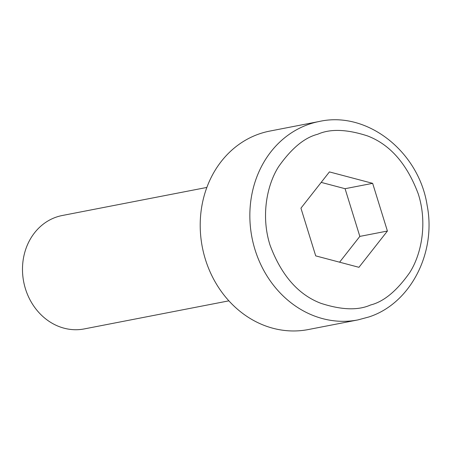 <?xml version="1.0" encoding="UTF-8"?>
<svg xmlns="http://www.w3.org/2000/svg" width="451" height="451" viewBox="0 0 451 451"><rect width="100%" height="100%" fill="white"/><g stroke="black" fill="none" stroke-linecap="round" stroke-linejoin="round"><path stroke-width="0.68" d="M206.862 187.436L62.232 215.516A57.762 50.473 79 0 0 56.189 217.14A57.762 50.473 79 0 0 25.436 288.775A57.762 50.473 79 0 0 84.252 328.92L228.882 300.84M357.931 319.911L308.292 329.551A101.08 88.323 -101 0 1 205.368 259.291A101.08 88.323 -101 0 1 269.76 131.089L319.398 121.449C367.052 110.749 418.923 151.53 427.131 205.34C436.545 253.034 410.337 303.658 368.873 316.968L357.931 319.911A101.08 88.323 -101 0 1 255.007 249.651A101.08 88.323 -101 0 1 308.828 124.296A101.08 88.323 -101 0 1 319.398 121.449M300.941 208.176L329.416 171.91L372.65 183.343L387.415 231.042L358.945 267.308L315.711 255.875L300.941 208.176M372.65 183.343L345.071 188.698L321.191 182.384M339.592 262.189L359.836 236.397L345.071 188.698M387.415 231.042L359.836 236.397M317.752 134.24C330.279 128.636 346.858 129.2 367.497 135.914C390.07 144.512 406.994 163.86 418.274 193.947C427.542 222.828 421.634 253.902 409.779 272.511C396.897 290.839 383.84 301.663 370.604 304.983C358.077 310.581 341.497 310.023 320.864 303.303C298.291 294.706 281.362 275.364 270.081 245.271C260.819 216.39 266.721 185.322 278.577 166.707C291.464 148.385 304.521 137.561 317.752 134.24"/></g></svg>
